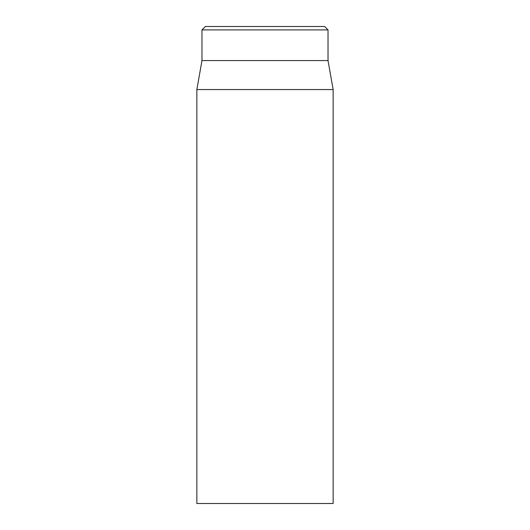 <?xml version="1.0" encoding="UTF-8"?>
<svg xmlns="http://www.w3.org/2000/svg" width="530" height="530" viewBox="0 0 530 530"><rect width="100%" height="100%" fill="white"/><g stroke="black" fill="none" stroke-linecap="round" stroke-linejoin="round"><path stroke-width="0.79" d="M324.625 26.5L205.375 26.5L201.97 29.905L328.03 29.905L324.625 26.5M196.855 89.557L196.855 503.5L333.145 503.5L333.145 89.557L196.855 89.557L201.97 60.572L328.03 60.572L328.03 29.905M201.97 60.572L201.97 29.905M328.03 60.572L333.145 89.557"/></g></svg>
